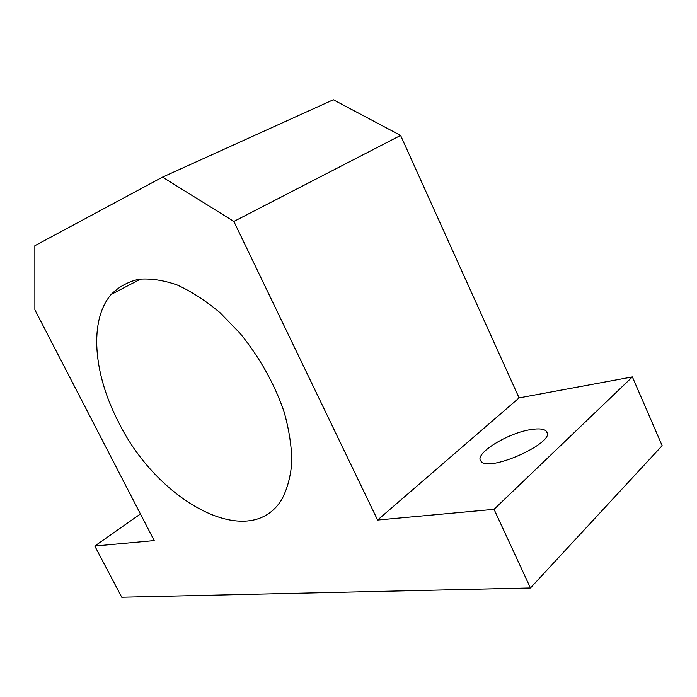 <?xml version="1.0" encoding="UTF-8"?>
<svg xmlns="http://www.w3.org/2000/svg" width="697" height="697" viewBox="0 0 697 697"><rect width="100%" height="100%" fill="white"/><g stroke="black" fill="none" stroke-linecap="round" stroke-linejoin="round"><path stroke-width="1.05" d="M531.489 429.483C507.974 432.663 473.446 454.104 481.008 461.187C488.527 473.124 557.678 441.593 546.387 431.286C544.165 428.925 539.19 428.324 531.489 429.483M94.792 546.047L121.74 597.233L530.452 587.98L494.042 509.324L632.371 376.92L519.082 397.9L400.592 135.427L333.332 99.767L162.549 177.116L34.85 245.719L34.876 309.79L154.203 540.584L94.792 546.047L140.445 513.977M494.042 509.324L377.6 520.04L519.082 397.9M530.452 587.98L662.15 445.671L632.371 376.92M377.6 520.04L233.861 221.446L400.592 135.427M233.861 221.446L162.549 177.116M118.237 421.493C156.224 500.176 248.541 552.756 281.588 499.801C287.225 489.338 290.64 476.739 291.851 461.998C291.668 446.246 289.037 429.387 283.949 411.422C274.287 383.542 259.711 357.57 240.23 333.497L219.938 312.604C205.667 300.686 191.422 291.477 177.195 284.977C163.316 280.168 150.5 278.26 138.738 279.262C127.83 281.849 118.621 286.929 111.128 294.491C88.667 320.559 93.555 374.062 118.237 421.493M140.777 278.983L111.128 294.491M546.387 431.286L547.154 432.985"/></g></svg>
